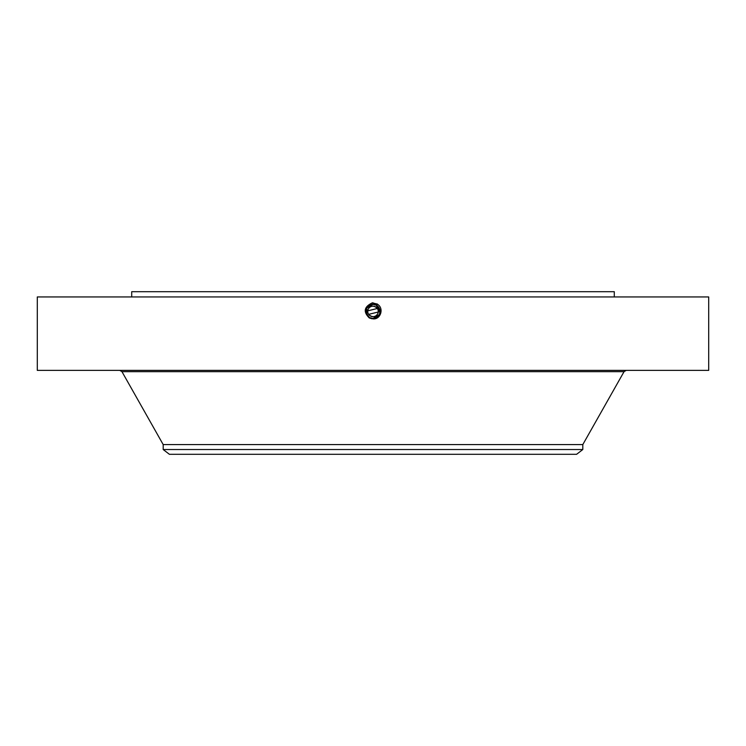 <?xml version="1.0" encoding="UTF-8"?>
<svg xmlns="http://www.w3.org/2000/svg" width="746" height="746" viewBox="0 0 746 746"><rect width="100%" height="100%" fill="white"/><g stroke="black" fill="none" stroke-linecap="round" stroke-linejoin="round"><path stroke-width="1.12" d="M37.3 296.945L708.7 296.945L708.7 370.38L37.3 370.38L37.3 296.945M369.382 318.038C363.05 311.828 364.039 306.765 372.347 302.839L377.038 304.023C384.46 307.753 380.73 319.801 373 318.85L369.438 317.936L371.844 318.756M372.981 318.85L373 318.803C381.215 315.978 382.4 311.343 376.553 304.918L373 304.014C364.757 306.848 363.572 311.492 369.438 317.936L372.981 318.85M131.716 296.945L131.716 291.695L614.284 291.695L614.284 296.945M373 302.82L373 304.014C364.766 306.848 363.572 311.492 369.438 317.936L373 318.803C381.215 315.978 382.4 311.343 376.553 304.928L373 304.06C364.813 306.876 363.638 311.492 369.466 317.899L373 318.756C381.159 315.95 382.334 311.352 376.525 304.965L373 304.06C364.813 306.876 363.638 311.492 369.466 317.899L373 318.756C381.159 315.94 382.334 311.343 376.525 304.965L373 304.107C364.869 306.914 363.694 311.492 369.484 317.852L373 318.71C381.103 315.912 382.278 311.352 376.506 305.002L373 304.107C364.869 306.914 363.694 311.492 369.484 317.852L373 318.71C381.113 315.912 382.278 311.343 376.506 305.002L373 304.154C364.915 306.942 363.75 311.492 369.503 317.815L373 318.663C381.057 315.884 382.213 311.352 376.478 305.049L373 304.154C364.915 306.942 363.75 311.492 369.503 317.815L373 318.663C381.057 315.884 382.222 311.343 376.478 305.049L373 304.2C364.971 306.97 363.815 311.492 369.531 317.777L373 318.617C381.001 315.856 382.157 311.352 376.46 305.086L373 304.2C364.971 306.97 363.815 311.492 369.531 317.768L373 318.617C381.001 315.856 382.157 311.352 376.46 305.086L373 304.247C365.036 306.951 363.889 311.446 369.55 317.731L373 318.57C380.936 315.875 382.083 311.399 376.441 305.133L373 304.247C365.036 306.951 363.889 311.446 369.55 317.731L373 318.57C380.936 315.875 382.083 311.399 376.441 305.133L373 304.293C365.083 306.979 363.945 311.446 369.578 317.693L373 318.523C380.889 315.847 382.027 311.399 376.413 305.17L373 304.293C365.092 306.979 363.945 311.446 369.578 317.693L373 318.523C380.889 315.847 382.027 311.399 376.413 305.17L373 304.34C365.139 307.007 364.011 311.446 369.596 317.647L373 318.477C380.833 315.819 381.961 311.399 376.394 305.217L373 304.34C365.139 307.007 364.001 311.446 369.596 317.647L370.743 318.094M163.188 449.53L582.812 449.53L576.593 454.305L169.407 454.305L163.188 449.53L163.188 444.579L582.812 444.579L624.048 371.657L626.239 370.38M368.655 314.355L378.213 312.014M378.241 311.362L378.213 310.812M377.345 308.48L367.787 310.83M367.759 311.474L367.787 312.033M368.393 308.909C371.359 302.811 381.131 308.154 377.607 313.935C374.641 320.025 364.869 314.691 368.393 308.909A5.241 5.241 0 0 1 375.518 306.82A5.241 5.241 0 0 1 377.607 313.935A5.241 5.241 0 0 1 370.482 316.024A5.241 5.241 0 0 1 368.393 308.909M376.553 317.507A7.05 7.05 0 0 0 379.639 309.058M379.164 307.995A7.05 7.05 0 0 0 376.376 305.235L374.473 304.527M374.147 304.461A7.05 7.05 0 0 0 373 304.368L366.818 308.042A7.05 7.05 0 0 0 366.361 313.796M369.447 305.338A7.05 7.05 0 0 0 367.013 307.697M366.622 314.42L366.836 314.831A7.05 7.05 0 0 0 369.317 317.432L371.079 318.206M371.685 318.346A7.05 7.05 0 0 0 373 318.467L379.182 314.803C380.88 310.895 379.947 307.706 376.376 305.235L373 304.368L366.808 308.042L366.818 314.812L369.615 317.61L373 318.477C380.833 315.819 381.961 311.399 376.394 305.207L373 304.368M379.369 314.439L379.807 313.236M379.994 312.285L380.04 311.185M377.746 306.205L376.376 305.235L379.91 312.826M372.963 318.467L369.624 317.61L373 318.467L369.624 317.61L367.787 316.164M377.122 303.874L376.376 305.235C379.947 307.706 380.88 310.895 379.182 314.803M379.304 314.579L379.751 313.451M368.962 317.199L367.386 315.679M366.818 314.812A7.05 7.05 0 0 0 367.377 315.67L369.624 317.61M163.188 444.579L121.952 371.657L624.048 371.657M121.952 371.657L119.761 370.38M582.812 449.53L582.812 444.579"/></g></svg>
